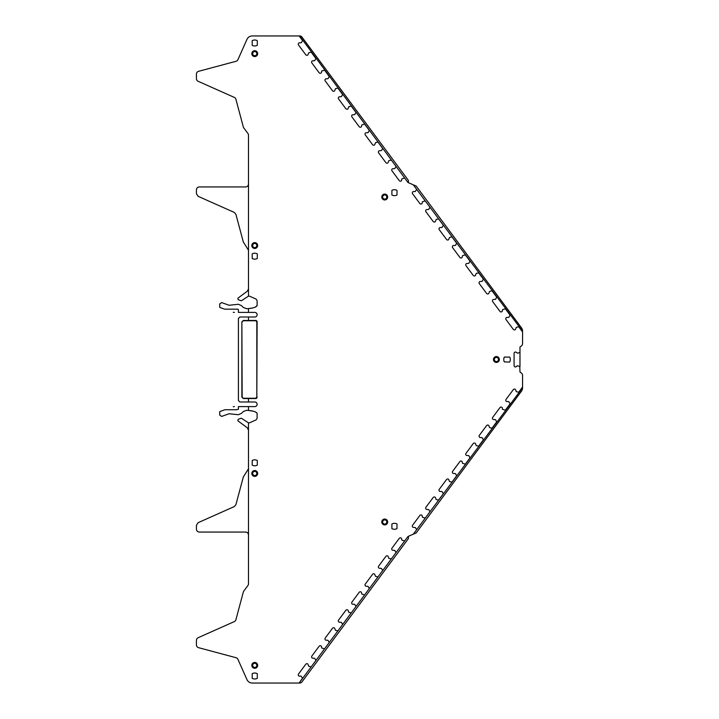 <?xml version="1.0" encoding="UTF-8"?>
<svg xmlns="http://www.w3.org/2000/svg" width="719" height="719" viewBox="0 0 719 719"><rect width="100%" height="100%" fill="white"/><g stroke="black" fill="none" stroke-linecap="round" stroke-linejoin="round"><path stroke-width="1.08" d="M234.394 312.406L233.262 312.307L234.394 312.406M235.697 409.83L238.42 409.255L238.42 406.594L248.486 406.594L248.486 410.441L246.59 410.288L243.283 411.547L241.368 413.452L238.322 414.719L229.064 413.731L221.659 416.427L219.726 415.079L219.726 411.619L224.912 409.731L235.374 409.731M248.9 410.486L246.59 410.288M252.773 411.097L248.486 410.441C253.465 410.882 256.341 411.897 257.114 413.497L256.764 412.76M255.775 412.086L254.966 411.735M248.486 406.594L254.814 406.594A2.301 2.301 0 0 0 257.114 404.294A2.301 2.301 0 0 0 254.814 401.993L239.858 401.993L238.42 400.555L238.42 318.445L239.858 317.007L248.486 317.007L248.486 320.458L243.31 320.458L241.872 321.896L242.159 397.104L243.31 398.542L248.486 398.542L248.486 401.993M241.872 321.896L241.872 397.104L243.31 398.542M248.486 320.458L255.676 320.458L256.827 321.896L256.827 397.104L255.676 398.254L243.31 398.254M255.676 320.746L243.31 320.746L242.159 321.896M255.676 320.458A1.438 1.438 0 0 1 257.114 321.896L256.827 397.104M255.676 398.254L255.676 398.542A1.438 1.438 0 0 0 257.114 397.104M255.676 398.542L248.486 398.542M408.392 536.302L408.392 538.603L301.98 681.891A2.876 2.876 0 0 1 299.67 683.05L299.149 683.05L302.582 678.089L300.884 675.986L299.544 676.139A1.007 1.007 0 0 1 298.798 675.95L298.718 675.887A1.007 1.007 0 0 1 298.322 675.231L298.259 674.844A1.007 1.007 0 0 1 298.448 674.098L305.836 664.149A1.007 1.007 0 0 1 306.501 663.754L306.887 663.7A1.007 1.007 0 0 1 307.633 663.889L307.714 663.943A1.007 1.007 0 0 1 308.109 664.608L308.739 666.234L311.174 666.855L299.149 683.05L252.225 683.05A5.752 5.752 0 0 1 246.968 679.635L237.926 659.323A2.876 2.876 0 0 0 236.039 657.714L198.561 647.675A2.876 2.876 0 0 1 196.431 644.889L196.431 640.341A2.876 2.876 0 0 1 198.138 637.708L234.295 621.611A2.876 2.876 0 0 0 235.904 619.733L243.31 592.07A2.876 2.876 0 0 1 243.777 591.099L247.92 585.527A2.876 2.876 0 0 0 248.486 583.81L248.486 430.124L247.327 427.814L237.908 420.822L238.124 419.321L241.332 418.206L248.486 422.844A2.876 2.876 0 0 0 250.023 422.619L255.407 420.22A2.876 2.876 0 0 0 257.114 417.595L257.114 413.497M315.929 660.446L311.174 666.855L315.929 660.446L314.67 658.325L312.9 658.155A1.007 1.007 0 0 1 312.145 657.975L312.064 657.912A1.007 1.007 0 0 1 311.669 657.247L311.615 656.869A1.007 1.007 0 0 1 311.803 656.123L319.191 646.165A1.007 1.007 0 0 1 319.856 645.77L320.234 645.716A1.007 1.007 0 0 1 320.98 645.905L321.06 645.968A1.007 1.007 0 0 1 321.465 646.624L321.699 647.963L324.53 648.871L315.929 660.446M329.284 642.471L324.53 648.871L329.284 642.471L327.99 640.314L326.246 640.18A1.007 1.007 0 0 1 325.5 639.991L325.419 639.928A1.007 1.007 0 0 1 325.024 639.272L324.97 638.885A1.007 1.007 0 0 1 325.159 638.139L332.546 628.19A1.007 1.007 0 0 1 333.212 627.795L333.589 627.732A1.007 1.007 0 0 1 334.335 627.921L334.416 627.984A1.007 1.007 0 0 1 334.811 628.649L335.449 630.275L337.885 630.887L329.284 642.471M342.639 624.487L337.885 630.887L342.639 624.487L341.345 622.33L339.602 622.196A1.007 1.007 0 0 1 338.856 622.007L338.775 621.953A1.007 1.007 0 0 1 338.379 621.288L338.325 620.91A1.007 1.007 0 0 1 338.514 620.155L345.902 610.206A1.007 1.007 0 0 1 346.558 609.811L346.944 609.757A1.007 1.007 0 0 1 347.69 609.946L347.771 610A1.007 1.007 0 0 1 348.167 610.665L348.805 612.291L351.24 612.912L342.639 624.487M355.995 606.503L351.24 612.912L355.995 606.503L354.701 604.355L352.957 604.221A1.007 1.007 0 0 1 352.211 604.032L352.13 603.969A1.007 1.007 0 0 1 351.735 603.304L351.672 602.926A1.007 1.007 0 0 1 351.861 602.18L359.257 592.222A1.007 1.007 0 0 1 359.913 591.827L360.3 591.773A1.007 1.007 0 0 1 361.046 591.962L361.127 592.025A1.007 1.007 0 0 1 361.522 592.681L361.765 594.02L364.596 594.928L355.995 606.503M369.35 588.528L364.596 594.928L369.35 588.528L368.047 586.371L366.313 586.237A1.007 1.007 0 0 1 365.567 586.048L365.486 585.985A1.007 1.007 0 0 1 365.09 585.329L365.027 584.942A1.007 1.007 0 0 1 365.216 584.196L372.604 574.247A1.007 1.007 0 0 1 373.269 573.852L373.655 573.798A1.007 1.007 0 0 1 374.401 573.978L374.482 574.041A1.007 1.007 0 0 1 374.878 574.706L375.507 576.332L377.942 576.944L369.35 588.528M382.697 570.544L377.942 576.944L382.697 570.544L381.438 568.423L379.668 568.253A1.007 1.007 0 0 1 378.913 568.064L378.832 568.01A1.007 1.007 0 0 1 378.437 567.345L378.383 566.967A1.007 1.007 0 0 1 378.571 566.212L385.959 556.263A1.007 1.007 0 0 1 386.624 555.868L387.002 555.814A1.007 1.007 0 0 1 387.748 556.003L387.829 556.057A1.007 1.007 0 0 1 388.233 556.722L388.862 558.348L391.298 558.969L382.697 570.544M396.052 552.569L391.298 558.969L396.052 552.569L394.758 550.412L393.014 550.278A1.007 1.007 0 0 1 392.268 550.089L392.188 550.026A1.007 1.007 0 0 1 391.792 549.361L391.738 548.983A1.007 1.007 0 0 1 391.927 548.238L399.315 538.288A1.007 1.007 0 0 1 399.98 537.893L400.357 537.83A1.007 1.007 0 0 1 401.103 538.019L401.184 538.082A1.007 1.007 0 0 1 401.579 538.738L401.822 540.077L404.653 540.985L396.052 552.569M408.006 536.473L404.653 540.985L408.006 536.473L413.299 534.181L416.634 529.687L415.339 527.539L413.596 527.395A1.007 1.007 0 0 1 412.85 527.216L412.769 527.153A1.007 1.007 0 0 1 412.373 526.488L412.311 526.11A1.007 1.007 0 0 1 412.499 525.364L419.896 515.406A1.007 1.007 0 0 1 420.552 515.011L420.939 514.957A1.007 1.007 0 0 1 421.685 515.146L421.765 515.208A1.007 1.007 0 0 1 422.161 515.865L422.404 517.204L425.235 518.111L429.989 511.712L428.686 509.555L426.951 509.42A1.007 1.007 0 0 1 426.205 509.232L426.124 509.169A1.007 1.007 0 0 1 425.729 508.513L425.666 508.126A1.007 1.007 0 0 1 425.855 507.38L433.242 497.431A1.007 1.007 0 0 1 433.908 497.036L434.294 496.973A1.007 1.007 0 0 1 435.04 497.162L435.121 497.224A1.007 1.007 0 0 1 435.516 497.89L436.145 499.516L438.581 500.127L443.335 493.728L442.041 491.571L440.307 491.436A1.007 1.007 0 0 1 439.552 491.248L439.471 491.194A1.007 1.007 0 0 1 439.075 490.529L439.021 490.151A1.007 1.007 0 0 1 439.21 489.396L446.598 479.447A1.007 1.007 0 0 1 447.263 479.052L447.64 478.998A1.007 1.007 0 0 1 448.395 479.187L448.476 479.24A1.007 1.007 0 0 1 448.872 479.906L449.501 481.532L451.936 482.152L456.691 475.744L455.433 473.623L453.653 473.462A1.007 1.007 0 0 1 452.907 473.273L452.826 473.21A1.007 1.007 0 0 1 452.431 472.545L452.377 472.167A1.007 1.007 0 0 1 452.566 471.421L459.953 461.463A1.007 1.007 0 0 1 460.618 461.068L460.996 461.014A1.007 1.007 0 0 1 461.742 461.203L461.823 461.265A1.007 1.007 0 0 1 462.218 461.922L462.461 463.261L465.292 464.168L470.046 457.769L468.752 455.612L467.008 455.478A1.007 1.007 0 0 1 466.263 455.289L466.182 455.226A1.007 1.007 0 0 1 465.786 454.57L465.732 454.183A1.007 1.007 0 0 1 465.921 453.437L473.309 443.488A1.007 1.007 0 0 1 473.965 443.093L474.351 443.039A1.007 1.007 0 0 1 475.097 443.219L475.178 443.281A1.007 1.007 0 0 1 475.574 443.947L476.212 445.573L478.647 446.184L483.402 439.785L482.107 437.637L480.364 437.494A1.007 1.007 0 0 1 479.618 437.305L479.537 437.251A1.007 1.007 0 0 1 479.142 436.586L479.079 436.208A1.007 1.007 0 0 1 479.267 435.453L486.664 425.504A1.007 1.007 0 0 1 487.32 425.109L487.707 425.055A1.007 1.007 0 0 1 488.453 425.244L488.534 425.297A1.007 1.007 0 0 1 488.929 425.963L489.567 427.589L492.003 428.209L496.757 421.81L495.454 419.653L493.719 419.519A1.007 1.007 0 0 1 492.973 419.33L492.892 419.267A1.007 1.007 0 0 1 492.497 418.611L492.434 418.224A1.007 1.007 0 0 1 492.623 417.478L500.02 407.529A1.007 1.007 0 0 1 500.676 407.134L501.062 407.071A1.007 1.007 0 0 1 501.808 407.26L501.889 407.322A1.007 1.007 0 0 1 502.284 407.979L502.518 409.318L505.349 410.225L510.104 403.826L508.809 401.669L507.075 401.535A1.007 1.007 0 0 1 506.32 401.346L506.239 401.283A1.007 1.007 0 0 1 505.843 400.627L505.79 400.24A1.007 1.007 0 0 1 505.978 399.494L513.366 389.545A1.007 1.007 0 0 1 514.031 389.15L514.409 389.096A1.007 1.007 0 0 1 515.164 389.285L515.244 389.339A1.007 1.007 0 0 1 515.64 390.004L516.269 391.63L518.705 392.25L522.569 387.047L522.569 375.381A2.876 2.876 0 0 0 521.41 373.071L519.981 372.011L519.783 366.438L517.168 365.755L516.179 366.681A1.007 1.007 0 0 1 515.469 366.978L515.361 366.978A1.007 1.007 0 0 1 514.651 366.681L514.382 366.411A1.007 1.007 0 0 1 514.085 365.701L514.085 353.299A1.007 1.007 0 0 1 514.382 352.589L514.651 352.319A1.007 1.007 0 0 1 515.361 352.022L515.469 352.022A1.007 1.007 0 0 1 516.179 352.319L517.653 353.245L519.981 352.292L519.981 366.708M408.006 182.527L404.653 178.015L408.006 182.527L413.299 184.819L416.634 189.313L415.339 191.461L413.596 191.605A1.007 1.007 0 0 0 412.85 191.784L412.769 191.847A1.007 1.007 0 0 0 412.373 192.512L412.311 192.89A1.007 1.007 0 0 0 412.499 193.636L419.896 203.594A1.007 1.007 0 0 0 420.552 203.989L420.939 204.043A1.007 1.007 0 0 0 421.685 203.854L421.765 203.792A1.007 1.007 0 0 0 422.161 203.135L422.404 201.796L425.235 200.889L429.989 207.288L428.686 209.445L426.951 209.58A1.007 1.007 0 0 0 426.205 209.768L426.124 209.831A1.007 1.007 0 0 0 425.729 210.487L425.666 210.874A1.007 1.007 0 0 0 425.855 211.62L433.242 221.569A1.007 1.007 0 0 0 433.908 221.964L434.294 222.027A1.007 1.007 0 0 0 435.04 221.838L435.121 221.776A1.007 1.007 0 0 0 435.516 221.11L436.145 219.484L438.581 218.873L443.335 225.272L442.041 227.429L440.307 227.564A1.007 1.007 0 0 0 439.552 227.752L439.471 227.806A1.007 1.007 0 0 0 439.075 228.471L439.021 228.849A1.007 1.007 0 0 0 439.21 229.604L446.598 239.553A1.007 1.007 0 0 0 447.263 239.948L447.64 240.002A1.007 1.007 0 0 0 448.395 239.813L448.476 239.76A1.007 1.007 0 0 0 448.872 239.094L449.501 237.468L451.936 236.848L456.691 243.256L455.433 245.377L453.653 245.538A1.007 1.007 0 0 0 452.907 245.727L452.826 245.79A1.007 1.007 0 0 0 452.431 246.455L452.377 246.833A1.007 1.007 0 0 0 452.566 247.579L459.953 257.537A1.007 1.007 0 0 0 460.618 257.932L460.996 257.986A1.007 1.007 0 0 0 461.742 257.797L461.823 257.735A1.007 1.007 0 0 0 462.218 257.078L462.461 255.739L465.292 254.832L470.046 261.231L468.752 263.388L467.008 263.522A1.007 1.007 0 0 0 466.263 263.711L466.182 263.774A1.007 1.007 0 0 0 465.786 264.43L465.732 264.817A1.007 1.007 0 0 0 465.921 265.563L473.309 275.512A1.007 1.007 0 0 0 473.965 275.907L474.351 275.961A1.007 1.007 0 0 0 475.097 275.781L475.178 275.719A1.007 1.007 0 0 0 475.574 275.053L476.212 273.427L478.647 272.816L483.402 279.215L482.107 281.363L480.364 281.506A1.007 1.007 0 0 0 479.618 281.695L479.537 281.749A1.007 1.007 0 0 0 479.142 282.414L479.079 282.792A1.007 1.007 0 0 0 479.267 283.547L486.664 293.496A1.007 1.007 0 0 0 487.32 293.891L487.707 293.945A1.007 1.007 0 0 0 488.453 293.756L488.534 293.703A1.007 1.007 0 0 0 488.929 293.037L489.567 291.411L492.003 290.791L496.757 297.19L495.454 299.347L493.719 299.481A1.007 1.007 0 0 0 492.973 299.67L492.892 299.733A1.007 1.007 0 0 0 492.497 300.389L492.434 300.776A1.007 1.007 0 0 0 492.623 301.522L500.02 311.471A1.007 1.007 0 0 0 500.676 311.866L501.062 311.929A1.007 1.007 0 0 0 501.808 311.74L501.889 311.678A1.007 1.007 0 0 0 502.284 311.021L502.518 309.682L505.349 308.775L510.104 315.174L508.809 317.331L507.075 317.465A1.007 1.007 0 0 0 506.32 317.654L506.239 317.717A1.007 1.007 0 0 0 505.843 318.373L505.79 318.76A1.007 1.007 0 0 0 505.978 319.506L513.366 329.455A1.007 1.007 0 0 0 514.031 329.85L514.409 329.904A1.007 1.007 0 0 0 515.164 329.715L515.244 329.662A1.007 1.007 0 0 0 515.64 328.996L516.269 327.37L518.705 326.75L522.569 331.953L522.569 343.619A2.876 2.876 0 0 1 521.41 345.929L519.981 346.989L519.981 352.292M408.392 182.698L408.392 180.397L301.98 37.109A2.876 2.876 0 0 0 299.67 35.95L404.653 178.015L401.822 178.923L401.579 180.262A1.007 1.007 0 0 1 401.184 180.918L401.103 180.981A1.007 1.007 0 0 1 400.357 181.17L399.98 181.107A1.007 1.007 0 0 1 399.315 180.712L391.927 170.763A1.007 1.007 0 0 1 391.738 170.017L391.792 169.639A1.007 1.007 0 0 1 392.188 168.974L392.268 168.911A1.007 1.007 0 0 1 393.014 168.722L394.758 168.588L396.052 166.431L391.298 160.031L388.862 160.652L388.233 162.278A1.007 1.007 0 0 1 387.829 162.943L387.748 162.997A1.007 1.007 0 0 1 387.002 163.186L386.624 163.132A1.007 1.007 0 0 1 385.959 162.737L378.571 152.787A1.007 1.007 0 0 1 378.383 152.033L378.437 151.655A1.007 1.007 0 0 1 378.832 150.99L378.913 150.936A1.007 1.007 0 0 1 379.668 150.747L381.438 150.577L382.697 148.456L377.942 142.056L375.507 142.668L374.878 144.294A1.007 1.007 0 0 1 374.482 144.959L374.401 145.022A1.007 1.007 0 0 1 373.655 145.202L373.269 145.148A1.007 1.007 0 0 1 372.604 144.753L365.216 134.804A1.007 1.007 0 0 1 365.027 134.058L365.09 133.671A1.007 1.007 0 0 1 365.486 133.015L365.567 132.952A1.007 1.007 0 0 1 366.313 132.763L368.047 132.629L369.35 130.472L364.596 124.072L361.765 124.98L361.522 126.319A1.007 1.007 0 0 1 361.127 126.975L361.046 127.038A1.007 1.007 0 0 1 360.3 127.227L359.913 127.173A1.007 1.007 0 0 1 359.257 126.778L351.861 116.82A1.007 1.007 0 0 1 351.672 116.074L351.735 115.696A1.007 1.007 0 0 1 352.13 115.031L352.211 114.968A1.007 1.007 0 0 1 352.957 114.779L354.701 114.645L355.995 112.497L351.24 106.088L348.805 106.709L348.167 108.335A1.007 1.007 0 0 1 347.771 109L347.69 109.054A1.007 1.007 0 0 1 346.944 109.243L346.558 109.189A1.007 1.007 0 0 1 345.902 108.794L338.514 98.845A1.007 1.007 0 0 1 338.325 98.09L338.379 97.712A1.007 1.007 0 0 1 338.775 97.047L338.856 96.993A1.007 1.007 0 0 1 339.602 96.804L341.345 96.67L342.639 94.513L337.885 88.113L335.449 88.725L334.811 90.351A1.007 1.007 0 0 1 334.416 91.016L334.335 91.079A1.007 1.007 0 0 1 333.589 91.268L333.212 91.205A1.007 1.007 0 0 1 332.546 90.81L325.159 80.861A1.007 1.007 0 0 1 324.97 80.115L325.024 79.728A1.007 1.007 0 0 1 325.419 79.072L325.5 79.009A1.007 1.007 0 0 1 326.246 78.82L327.99 78.686L329.284 76.529L324.53 70.129L321.699 71.037L321.465 72.376A1.007 1.007 0 0 1 321.06 73.032L320.98 73.095A1.007 1.007 0 0 1 320.234 73.284L319.856 73.23A1.007 1.007 0 0 1 319.191 72.835L311.803 62.877A1.007 1.007 0 0 1 311.615 62.131L311.669 61.753A1.007 1.007 0 0 1 312.064 61.088L312.145 61.025A1.007 1.007 0 0 1 312.9 60.845L314.67 60.675L315.929 58.554L311.174 52.145L308.739 52.766L308.109 54.392A1.007 1.007 0 0 1 307.714 55.057L307.633 55.111A1.007 1.007 0 0 1 306.887 55.3L306.501 55.246A1.007 1.007 0 0 1 305.836 54.851L298.448 44.902A1.007 1.007 0 0 1 298.259 44.156L298.322 43.769A1.007 1.007 0 0 1 298.718 43.113L298.798 43.05A1.007 1.007 0 0 1 299.544 42.861L301.279 42.727L302.582 40.57L299.149 35.95L252.225 35.95A5.752 5.752 0 0 0 246.968 39.365L237.926 59.677A2.876 2.876 0 0 1 236.039 61.286L198.561 71.325A2.876 2.876 0 0 0 196.431 74.111L196.431 78.659A2.876 2.876 0 0 0 198.138 81.292L234.295 97.389A2.876 2.876 0 0 1 235.904 99.267L243.31 126.93A2.876 2.876 0 0 0 243.777 127.901L247.92 133.473A2.876 2.876 0 0 1 248.486 135.19L248.486 296.156A2.876 2.876 0 0 1 250.023 296.381L255.407 298.78A2.876 2.876 0 0 1 257.114 301.405L257.114 305.503L255.317 307.13M248.486 308.559L246.59 308.712L248.486 308.559C253.492 308.109 256.368 307.094 257.114 305.503C256.368 307.094 253.492 308.118 248.486 308.559L248.486 312.406L254.814 312.406A2.301 2.301 0 0 1 257.114 314.706A2.301 2.301 0 0 1 254.814 317.007L248.486 317.007M248.486 422.844L248.486 430.124M391.891 194.993L391.891 190.391A5.141 5.141 0 0 1 396.996 190.391L396.996 194.993A5.141 5.141 0 0 1 391.891 194.993M252.189 45.297L252.189 40.695A5.141 5.141 0 0 1 257.294 40.695L257.294 45.297A5.141 5.141 0 0 1 252.189 45.297M252.189 258.481L252.189 253.879A5.141 5.141 0 0 1 257.294 253.879L257.294 258.481A5.141 5.141 0 0 1 252.189 258.481M257.294 460.519L257.294 465.121A5.141 5.141 0 0 1 252.189 465.121L252.189 460.519A5.141 5.141 0 0 1 257.294 460.519M257.294 673.703L257.294 678.305A5.141 5.141 0 0 1 252.189 678.305L252.189 673.703A5.141 5.141 0 0 1 257.294 673.703M396.996 524.007L396.996 528.609A5.141 5.141 0 0 1 391.891 528.609L391.891 524.007A5.141 5.141 0 0 1 396.996 524.007M509.519 362.052L509.744 361.909A5.428 5.428 0 0 0 509.744 357.091L504.334 357.091A5.428 5.428 0 0 0 504.334 361.909L509.519 362.052M425.235 518.111L413.299 534.181L416.202 532.923L521.437 391.226A5.752 5.752 0 0 0 522.569 387.793L425.235 518.111M425.235 200.889L413.299 184.819L416.202 186.077L521.437 327.774A5.752 5.752 0 0 1 522.569 331.207L425.235 200.889M248.486 184.064C248.316 185.808 247.354 186.769 245.61 186.94L199.307 186.94C197.563 187.111 196.602 188.072 196.431 189.816L196.431 193.699L198.138 196.332L234.295 212.429L235.904 214.307L243.31 241.97L248.486 250.23M248.486 288.876L247.327 291.186L237.908 298.178L238.124 299.679L241.332 300.794L248.486 296.156M384.719 194.948A2.067 2.067 0 0 0 382.652 197.024A2.067 2.067 0 0 0 384.719 199.091A2.067 2.067 0 0 0 386.795 197.024A2.067 2.067 0 0 0 384.719 194.948M254.742 667.43A2.067 2.067 0 0 0 256.809 665.363A2.067 2.067 0 0 0 254.742 663.295A2.067 2.067 0 0 0 252.675 665.363A2.067 2.067 0 0 0 254.742 667.43M254.742 475.529A2.067 2.067 0 0 0 256.809 473.462A2.067 2.067 0 0 0 254.742 471.394A2.067 2.067 0 0 0 252.675 473.462A2.067 2.067 0 0 0 254.742 475.529M496.398 361.567A2.067 2.067 0 0 0 498.465 359.5A2.067 2.067 0 0 0 496.398 357.433A2.067 2.067 0 0 0 494.33 359.5A2.067 2.067 0 0 0 496.398 361.567M384.719 524.052A2.067 2.067 0 0 0 386.795 521.976A2.067 2.067 0 0 0 384.719 519.909A2.067 2.067 0 0 0 382.652 521.976A2.067 2.067 0 0 0 384.719 524.052M254.742 243.471A2.067 2.067 0 0 0 252.675 245.538A2.067 2.067 0 0 0 254.742 247.606A2.067 2.067 0 0 0 256.809 245.538A2.067 2.067 0 0 0 254.742 243.471M254.742 51.57A2.067 2.067 0 0 0 252.675 53.637A2.067 2.067 0 0 0 254.742 55.705A2.067 2.067 0 0 0 256.809 53.637A2.067 2.067 0 0 0 254.742 51.57M248.486 468.77L243.31 477.03L235.904 504.693L234.295 506.571L198.138 522.668L196.431 525.301L196.431 529.184C196.602 530.928 197.563 531.889 199.307 532.06L245.61 532.06C247.354 532.231 248.316 533.192 248.486 534.936M496.398 362.43A2.93 2.93 0 0 0 499.328 359.5A2.93 2.93 0 0 0 496.398 356.57A2.93 2.93 0 0 0 493.468 359.5A2.93 2.93 0 0 0 496.398 362.43M384.719 524.915A2.93 2.93 0 0 0 387.658 521.976A2.93 2.93 0 0 0 384.719 519.046A2.93 2.93 0 0 0 381.789 521.976A2.93 2.93 0 0 0 384.719 524.915M254.742 248.468A2.93 2.93 0 0 1 251.812 245.538A2.93 2.93 0 0 1 254.742 242.609A2.93 2.93 0 0 1 257.672 245.538A2.93 2.93 0 0 1 254.742 248.468M254.742 56.567A2.93 2.93 0 0 1 251.812 53.637A2.93 2.93 0 0 1 254.742 50.707A2.93 2.93 0 0 1 257.672 53.637A2.93 2.93 0 0 1 254.742 56.567M384.719 199.954A2.93 2.93 0 0 1 381.789 197.024A2.93 2.93 0 0 1 384.719 194.085A2.93 2.93 0 0 1 387.658 197.024A2.93 2.93 0 0 1 384.719 199.954M254.742 668.293A2.93 2.93 0 0 0 257.672 665.363A2.93 2.93 0 0 0 254.742 662.433A2.93 2.93 0 0 0 251.812 665.363A2.93 2.93 0 0 0 254.742 668.293M254.742 476.391A2.93 2.93 0 0 0 257.672 473.462A2.93 2.93 0 0 0 254.742 470.532A2.93 2.93 0 0 0 251.812 473.462A2.93 2.93 0 0 0 254.742 476.391M252.162 308.029L249.098 308.496M246.59 308.712L243.283 307.453L241.368 305.548L238.322 304.281L229.064 305.269L221.659 302.573L219.726 303.921L219.726 307.381L224.643 309.17L237.845 309.17L238.42 309.745L238.42 312.406L248.486 312.406M224.643 309.17L235.697 309.17M234.394 406.594L233.262 406.693L234.394 406.594"/></g></svg>
